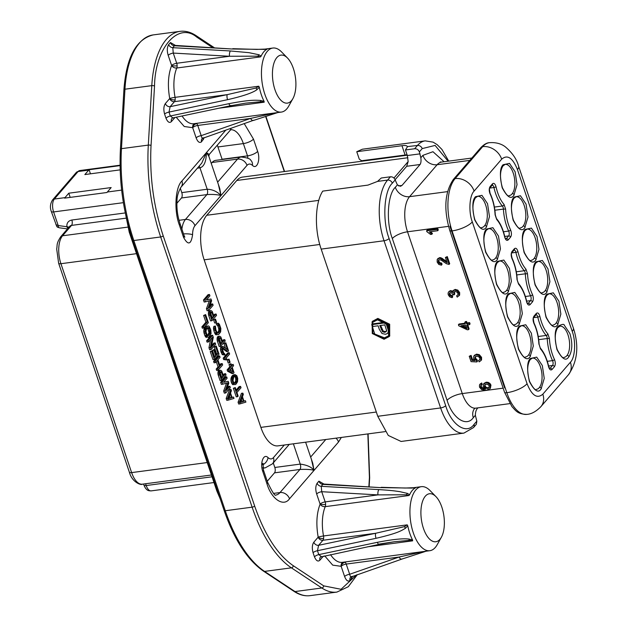 <?xml version="1.0" encoding="UTF-8"?>
<svg xmlns="http://www.w3.org/2000/svg" width="627" height="627" viewBox="0 0 627 627"><rect width="100%" height="100%" fill="white"/><g stroke="black" fill="none" stroke-linecap="round" stroke-linejoin="round"><path stroke-width="0.94" d="M568.658 357.045L568.971 356.645C572.396 350.775 572.702 343.079 569.88 333.572L564.269 325.178C564.104 323.853 562.074 324.167 558.195 326.126L557.873 326.518C554.629 329.63 554.323 337.318 556.972 349.592C561.964 358.95 565.86 361.426 568.658 357.045M557.701 324.684L560.859 314.103L558.923 301.211L553.312 292.825L546.924 294.157C543.672 297.269 543.374 304.965 546.015 317.231C551.015 326.589 554.911 329.073 557.701 324.684M546.752 292.323L549.91 281.742L547.974 268.858L542.363 260.464L535.967 261.804C532.723 264.915 532.417 272.604 535.066 284.877C540.059 294.228 543.954 296.712 546.752 292.323M513.897 195.256L517.048 184.667L515.112 171.782L509.508 163.388L503.113 164.729C499.868 167.84 499.562 175.529 502.203 187.802C507.204 197.16 511.099 199.637 513.897 195.256M524.846 227.609L528.005 217.028L526.069 204.143L520.457 195.749L514.062 197.082C510.817 200.193 510.519 207.89 513.16 220.163C518.153 229.513 522.048 231.998 524.846 227.609M535.803 259.97L538.954 249.381L537.018 236.497L531.414 228.11L525.018 229.443C521.766 232.554 521.468 240.243 524.109 252.516C529.11 261.874 533.005 264.359 535.803 259.97M541.093 388.991L544.244 378.41L542.316 365.517L536.704 357.131L530.309 358.464C527.064 361.575 526.758 369.272 529.407 381.537C534.4 390.895 538.295 393.38 541.093 388.991M530.136 356.63L533.295 346.049L531.359 333.164L525.747 324.77L519.352 326.103C516.107 329.214 515.809 336.911 518.451 349.184C523.451 358.534 527.346 361.019 530.136 356.63M519.187 324.277L522.338 313.688L520.41 300.803L514.798 292.417L508.403 293.75C505.158 296.861 504.853 304.55 507.502 316.823C512.494 326.181 516.389 328.666 519.187 324.277M486.325 227.201L489.483 216.621L487.547 203.728L481.944 195.342L475.548 196.674C472.296 199.786 471.998 207.474 474.639 219.748C479.639 229.106 483.535 231.59 486.325 227.201M497.282 259.562L500.44 248.974L498.504 236.089L492.893 227.695L486.497 229.035C483.252 232.147 482.947 239.835 485.596 252.109C490.588 261.459 494.484 263.943 497.282 259.562M508.231 291.916L511.389 281.335L509.453 268.442L503.842 260.056L497.454 261.388C494.201 264.5 493.904 272.196 496.545 284.47C501.545 293.82 505.44 296.305 508.231 291.916M318.179 537.151A4.036 3.284 -139.2 0 0 322.929 540.278A4.036 1.897 82.4 0 0 323.61 538.491A4.036 1.803 7.8 0 1 318.179 537.151C315.953 524.25 316.596 513.247 320.115 504.147A4.036 2.774 -157.3 0 0 325.241 506.64A32.298 15.189 82.4 0 0 323.524 535.975A4.036 0.408 -10.7 0 0 318.179 537.151L313.837 542.19C312.136 544.691 311.878 548.186 313.053 552.685L314.48 556.886C316.212 560.867 318.022 561.957 319.927 560.162A4.036 3.284 -139.2 0 1 320.397 557.058L378.974 544.408L394.187 541.767L409.157 540.364L412.644 540.835L367.446 546.838M342.851 562.262A4.036 3.543 -111.3 0 0 341.159 566.322A4.036 1.372 161.3 0 1 346.222 564.073A4.036 1.897 82.4 0 0 345.179 562.27A4.036 3.072 -46.3 0 0 341.159 566.322L332.718 565.139L324.668 555.859M194.386 123.629A4.036 3.543 -111.3 0 0 192.693 127.689A4.036 1.372 161.3 0 1 197.756 125.447A4.036 1.897 82.4 0 0 196.713 123.644A4.036 3.072 -46.3 0 0 192.693 127.689L184.244 126.505L176.203 117.233M177.135 65.796A4.036 1.897 82.4 0 0 176.712 63.272A4.036 1.372 -18.7 0 0 171.649 65.521A4.036 2.774 -157.3 0 0 176.775 68.014A4.036 1.897 82.4 0 0 177.135 65.796A4.036 0.878 -0.8 0 1 171.649 65.521L168.193 55.325C166.892 50.952 167.041 47.378 168.655 44.611L170.442 42.534L175.466 45.442M175.137 99.865A4.036 1.897 82.4 0 0 175.058 97.35A4.036 0.408 -10.7 0 0 169.713 98.525A4.036 3.284 -139.2 0 0 174.463 101.652A4.036 1.897 82.4 0 0 175.137 99.865A4.036 1.803 7.8 0 1 169.713 98.525C167.48 85.617 168.13 74.621 171.649 65.521M372.579 321.228L377.846 318.414L389.673 324.214L389.688 336.009M377.235 319.119L388.999 324.833L389.202 336.574L384.053 339.254L372.289 333.54L372.085 321.8L377.235 319.119M383.81 338.533L372.83 333.141L372.697 322.333L377.478 319.841L388.466 325.233L388.591 336.048L383.81 338.533M373.018 321.98L371.795 324.559M371.748 324.723L374.719 334.034L384.422 337.828L388.881 335.68M441.361 537.268L437.199 544.706A32.298 15.189 -97.6 0 1 429.832 550.702A32.298 15.189 -97.6 0 1 413.326 532.887A32.298 15.189 -97.6 0 1 421.32 486.677A32.298 15.189 -97.6 0 1 430.004 490.533L435.961 496.639A24.218 11.396 -97.6 0 1 441.823 507.102A24.218 11.396 -97.6 0 1 441.361 537.268A24.218 11.396 -97.6 0 1 423.452 528.404A24.218 11.396 -97.6 0 1 422.904 500.393A24.218 11.396 -97.6 0 1 435.961 496.639M323.61 538.491A4.036 1.897 82.4 0 0 323.524 535.975L407.236 524.854L407.777 525.857A32.298 15.189 82.4 0 0 409.792 533.358A32.298 15.189 82.4 0 0 412.558 539.988L412.644 540.835M292.887 98.635L288.733 106.081A32.298 15.189 -97.6 0 1 281.358 112.076A32.298 15.189 -97.6 0 1 264.853 94.262A32.298 15.189 -97.6 0 1 272.855 48.044A32.298 15.189 -97.6 0 1 281.539 51.908L287.487 58.005A24.218 11.396 -97.6 0 1 293.358 68.468A24.218 11.396 -97.6 0 1 292.887 98.635A24.218 11.396 -97.6 0 1 274.979 89.771A24.218 11.396 -97.6 0 1 274.438 61.767A24.218 11.396 -97.6 0 1 287.487 58.005M174.745 45.544L174.439 45.168L175.309 45.426L174.447 45.755A50.646 23.826 82.4 0 0 172.786 47.683L173.256 53.083L229.49 56.265L257.901 56.164L260.487 56.885L176.775 68.014A32.298 15.189 82.4 0 0 175.058 97.35L258.771 86.22L259.304 87.224A32.298 15.189 82.4 0 0 261.326 94.732A32.298 15.189 82.4 0 0 264.092 101.362L264.179 102.201L218.972 108.212M393.952 178.044L408.153 161.586L406.696 166.28L395.104 179.722M385.221 431.611L277.988 445.86A33.505 15.761 -97.6 0 1 260.871 427.379L204.159 259.837A33.505 15.761 -97.6 0 1 206.769 215.265L236.787 180.474A33.505 15.761 -97.6 0 1 242.469 177.104L407.213 155.206M67.982 228.33L66.862 226.723L58.209 225.555L55.928 224.693M120.172 169.87L84.857 174.565L89.081 169.729L90.468 173.82M68.774 193.202L64.581 198.132L106.951 192.497L111.151 187.567L68.774 193.202L70.193 197.387M67.191 227.429A4.036 1.967 155.1 0 1 68.649 227.554M89.081 169.729L120.07 165.614M275.182 112.899L250.534 118.432L201.204 135.644C201.659 137.815 202.356 138.536 203.297 137.815M204.3 137.595L201.549 141.796A4.036 3.347 -135.6 0 1 202.192 138.504L202.192 138.504A4.036 3.347 -135.6 0 0 202.192 138.504L253.825 120.196C252.783 120.909 251.686 120.321 250.534 118.432L197.756 125.447L201.204 135.644A4.036 1.372 -18.7 0 0 196.141 137.885L192.693 127.689M168.655 44.611A4.036 3.221 37.5 0 0 172.786 47.683L230.399 50.975A4.036 1.607 -86.8 0 0 229.49 56.265L176.712 63.272L173.256 53.083A4.036 1.372 -18.7 0 0 168.193 55.325M170.442 42.534A4.036 3.347 44.4 0 0 174.447 45.755L232.1 49L263.748 49.384M265.966 49.172L267.149 49.157A32.298 15.189 -97.6 0 0 261.13 56.14L258.998 54.776L248.95 52.66L230.399 50.975M267.149 49.157L263.591 49.455M175.309 45.426L232.1 49M323.218 484.169L322.913 483.793L323.775 484.06L322.913 484.389A50.646 23.826 82.4 0 0 321.251 486.317L378.865 489.601A4.036 1.607 -86.8 0 0 377.956 494.891L406.374 494.789L408.953 495.518L325.241 506.64A4.036 1.897 -97.6 0 0 325.601 504.421A4.036 0.878 -0.8 0 1 320.115 504.147L316.666 493.951C315.357 489.577 315.506 486.011 317.121 483.245L318.916 481.168L323.94 484.068M323.775 484.06L380.573 487.626L322.913 484.389A4.036 3.347 44.4 0 1 318.916 481.168M423.648 551.525L398.999 557.058L349.67 574.269C350.132 576.448 350.83 577.169 351.763 576.44M352.766 576.229L350.015 580.43A4.036 3.347 -135.6 0 1 350.665 577.138L401.86 559.096L426.493 551.086M350.015 580.43C348.024 581.934 346.222 580.626 344.607 576.519A4.036 1.372 -18.7 0 1 349.67 574.269L346.222 564.073L398.999 557.058C400.159 558.955 401.256 559.543 402.299 558.829M317.121 483.245A4.036 3.221 37.5 0 0 321.251 486.317L321.729 491.709A4.036 1.372 -18.7 0 0 316.666 493.951M414.431 487.806L415.615 487.79A32.298 15.189 -97.6 0 0 409.596 494.766L407.464 493.41L399.712 491.631C393.928 490.847 392.212 490.463 378.865 489.601M415.615 487.79L412.221 488.01M380.573 487.626L412.057 488.08M267.243 481.262L274.501 472.844A4.036 1.897 82.4 0 0 274.822 467.476L273.27 462.914M222.17 159.509A2.422 1.136 82.4 0 0 222.091 159.25L217.93 146.961A25.025 11.772 82.4 0 0 217.263 145.135M176.9 203.273L181.469 197.983A4.036 1.897 82.4 0 0 181.783 192.614L180.278 188.163M259.304 87.224L256.952 89.669C252.728 92.827 242.923 96.166 227.546 99.685A4.036 1.254 -101.9 0 1 227.24 94.638L170.121 106.684L169.016 112.084A50.646 23.826 82.4 0 0 170.34 115.979L228.902 103.682C229.67 105.602 230.336 106.182 230.893 105.422M172.88 117.931L171.931 118.425A4.036 3.284 -139.2 0 0 171.453 121.536C169.556 123.331 167.738 122.241 166.014 118.26A4.036 1.513 -20 0 1 170.34 115.979L172.88 117.931L230.509 105.775L245.721 103.134L260.683 101.731L264.179 102.201M258.771 86.22L256.035 88.007L227.24 94.638L174.463 101.652L170.121 106.684A4.036 3.284 40.8 0 1 165.371 103.557L169.713 98.525M227.546 99.685L169.016 112.084A4.036 1.23 -17.4 0 0 164.587 114.051C163.404 109.553 163.671 106.057 165.371 103.557M228.902 103.682C250.228 99.56 255.777 100.155 260.605 100.453L260.683 101.731M407.777 525.857L405.418 528.302C401.382 530.638 398.02 533.216 376.012 538.311A4.036 1.254 -101.9 0 1 375.706 533.263L318.587 545.318L317.481 550.71A50.646 23.826 82.4 0 0 318.806 554.613L377.368 542.316C378.144 544.228 378.802 544.808 379.359 544.056L394.187 541.767M314.48 556.886A4.036 1.513 -20 0 1 318.806 554.613L321.345 556.564M407.236 524.854L404.509 526.633L375.706 533.263L322.929 540.278L318.587 545.318A4.036 3.284 40.8 0 1 313.837 542.19M376.012 538.311L317.481 550.71A4.036 1.23 -17.4 0 0 313.053 552.685M377.368 542.316C392.776 539.345 403.341 538.272 409.07 539.087L409.157 540.364M229.435 395.747L230.172 397.941L228.377 398.498M220.053 372.54L221.566 376.937L221.166 377.407M207.584 327.952L209.034 332.655L207.38 335.508M241.348 399.454L242.093 401.648L240.29 402.213M234.529 376.239L235.486 377.705L235.799 379.844L235.517 381.42L234.232 383.183M230.571 369.209L231.12 370.855M219.191 338.502L220.712 342.898L220.304 343.369M210.515 312.889L212.036 317.278L211.628 317.748M293.381 443.814L300.247 464.098C307.018 464.991 311.611 467.091 314.017 470.399L312.771 463.337M211.268 163.443L212.098 162.487L237.523 159.109A8.073 6.576 40.8 0 1 247.022 165.356C248.645 163.608 250.447 163.608 252.43 165.356A8.073 6.184 -47 0 0 250.871 160.387C250.377 158.764 247.109 157.636 241.082 156.993A20.989 9.875 -97.6 0 0 237.523 159.109L217.608 182.183M241.082 156.993L215.657 160.371A20.989 9.875 82.4 0 0 212.098 162.487M208.854 156.311L206.44 152.573C206.212 161.594 204.057 166.688 199.966 167.84L207.208 189.236C212.647 189.456 217.24 191.556 220.986 195.53L219.74 188.484L208.854 156.311L209.214 154.469L230.705 129.742M264.092 101.362L260.605 100.453M261.13 56.14L260.487 56.885M267.298 49L256.686 49.408L232.782 48.679M415.764 487.626L405.152 488.033L381.247 487.312M409.596 494.766L408.953 495.518M412.558 539.988L409.07 539.087M231.59 397.753L228.267 398.788L230.219 393.709L231.59 397.753L230.172 397.941M221.566 376.937L222.985 376.749L221.519 378.449L219.944 373.394L220.492 371.811L221.213 371.921L220.296 372.046M221.213 371.921L221.535 372.485L220.124 372.673M221.535 372.485L222.985 376.749M208.767 327.521L210.445 332.467L208.517 335.633L207.184 335.304L205.969 331.707L206.393 329.34L207.858 327.639L208.767 327.521L207.858 327.647M209.191 327.968L207.78 328.156M209.598 328.76L208.18 328.948M210.202 330.554L208.791 330.742M210.413 331.565L208.995 331.754M210.445 332.467L209.034 332.655M210.304 333.258L208.893 333.446M209.99 333.932L208.572 334.12M208.517 335.633L207.608 335.751M243.503 401.46L240.18 402.495L242.132 397.416L243.503 401.46L242.093 401.648M235.995 376.059L237.21 379.656L236.418 382.141L235.07 383.387L233.761 382.721L233.001 380.471L233.761 377.093L235.101 375.839L235.995 376.059L234.584 376.247M236.418 376.506L235.007 376.694M236.896 377.517L235.486 377.705M237.178 378.755L235.768 378.943M237.21 379.656L235.799 379.844M236.928 381.232L235.517 381.42M236.418 382.141L235.007 382.329M235.736 382.932L234.326 383.121M229.772 370.134L231.629 367.986L232.923 371.803L229.772 370.134M220.712 342.898L222.123 342.71L220.657 344.411L219.082 339.356L219.63 337.773L220.351 337.882L219.434 338M220.351 337.882L220.673 338.439L219.262 338.627M220.673 338.439L222.123 342.71M212.036 317.278L213.446 317.09L211.981 318.79L210.406 313.735L210.962 312.152L211.675 312.262L210.766 312.387M211.675 312.262L212.004 312.826L210.594 313.014M212.004 312.826L213.446 317.09M311.392 459.246L314.017 470.399C311.47 469.482 306.775 469.176 299.933 469.466L280.018 492.54A25.025 11.772 -97.6 0 1 275.872 495.048M183.515 233.895A8.073 1.826 -0.5 0 1 192.583 234.71C191.086 244.734 188.061 245.596 183.523 237.288L179.361 225.007C173.859 210.797 175.246 187.105 181.94 180.968A8.073 6.576 40.8 0 1 180.991 187.183L201.769 163.098L206.44 152.573L209.214 154.469M218.353 184.385L220.986 195.53C217.067 194.511 212.373 194.205 206.894 194.605L185.451 219.458L179.016 220.312M325.601 504.421A4.036 1.897 -97.6 0 0 325.178 501.906L377.956 494.891L321.729 491.709L325.178 501.906A4.036 1.372 -18.7 0 0 320.115 504.147M227.57 398.341L230.948 389.422L231.402 390.77L230.532 393.027L232.053 397.526L233.534 397.063L233.989 398.411L228.173 400.144L227.57 398.341L226.159 398.529L229.537 389.61L230.948 389.422M223.525 382.376L228.204 381.334L228.816 383.128L226.261 390.464L229.882 386.279L230.336 387.627L225.744 392.949L225.062 390.927L228.024 382.799L222.773 384.186L222.091 382.164L226.684 376.835L227.146 378.191L223.525 382.376M219.748 370.808L220.508 370.236L221.723 371.019L223.573 376.075L225.618 373.692L226.081 375.04L221.48 380.37L219.379 373.739L219.748 370.808L218.329 370.996L220.14 370.353M222.201 363.582L222.656 364.93L218.063 370.251L217.608 368.903L219.466 366.756L217.334 360.462L215.476 362.618L215.022 361.262L219.615 355.94L220.069 357.288L217.922 359.78L220.046 366.074L222.201 363.582L220.79 363.77L219.693 365.032M215.68 346.731L216.268 346.057L219.003 354.145L214.41 359.467L211.675 351.379L212.255 350.697L214.544 357.437L215.813 355.964L213.831 350.125L214.418 349.443L216.401 355.29L217.961 353.471L215.68 346.731L214.269 346.919L216.268 346.057M215.202 342.906L215.657 344.254L211.064 349.584L210.382 347.562L212.388 337.412L208.477 341.942L208.023 340.594L212.616 335.265L213.298 337.287L211.197 347.554L215.202 342.906L213.791 343.094L211.581 345.649M206.197 335.202L205.28 329.684L207.404 326.291L208.509 325.946L209.206 326.393L210.79 329.873L211.095 333.588L208.979 336.981L207.866 337.326L206.197 335.202L204.786 335.39L204.175 333.588L205.585 333.399M203.759 328.007L203.305 326.659L207.31 322.019L205.029 315.271L205.617 314.597L208.36 322.686L203.759 328.007L202.349 328.195L201.894 326.847L203.305 326.659M239.483 402.048L242.861 393.129L243.315 394.477L242.453 396.734L243.974 401.233L245.447 400.771L245.902 402.119L240.094 403.851L239.483 402.048L238.072 402.236L241.45 393.317L242.861 393.129M234.772 388.121L235.258 387.557L236.473 391.146L240.58 386.389L241.034 387.737L236.928 392.494L238.15 396.092L237.657 396.656L234.772 388.121L233.354 388.309L235.258 387.557M236.018 384.171L235.086 384.625L234.02 384.296L232.437 380.816L232.868 376.874L235.094 374.601L236.834 375.714L237.743 378.41L237.531 381.796L236.018 384.171M228.988 371.043L228.534 369.695L231.175 366.638L230.415 364.389L230.995 363.707L231.755 365.956L233.126 364.365L233.581 365.713L232.217 367.304L234.043 372.697L233.456 373.378L228.988 371.043L227.577 371.231L227.123 369.883L228.534 369.695M229.027 359.106L230.093 362.249L229.607 362.814L228.542 359.671L229.027 359.106L227.131 359.859L228.542 359.671M229.168 352.688L229.631 354.036L225.814 358.448L226.958 359.005L226.175 359.914L225.03 359.357L224.576 358.009L229.168 352.688L227.758 352.868L223.165 358.197L224.576 358.009M228.071 351.449L222.961 348.001L222.656 349.913L223.721 353.056L224.591 353.62L224.968 354.741L224.497 354.968L223.306 353.847L222.373 351.488L221.989 347.554L222.969 346.417L227.468 349.654L225.336 343.361L225.822 342.797L228.565 350.885L226.66 351.637L222.687 348.636M218.886 336.762L219.646 336.197L220.861 336.973L222.71 342.028L224.764 339.654L225.218 341.002L220.626 346.323L218.517 339.693L218.886 336.762L217.467 336.95L219.278 336.307M217.655 323.485L218.22 323.14L219.411 324.261L220.861 328.532L220.641 331.91L218.76 334.403L217.655 334.747L216.464 333.627L214.904 328.234L215.406 326.087L215.884 329.912L217.397 333.172L218.306 333.055L219.771 331.354L220.195 328.987L219.309 325.946L217.655 323.485L216.244 323.673L218.22 323.14M215.492 319.104L216.558 322.254L216.072 322.819L215.006 319.676L215.492 319.104L213.588 319.864L215.006 319.676M210.21 311.149L210.97 310.577L212.192 311.36L214.034 316.416L216.088 314.033L216.542 315.381L211.95 320.71L209.841 314.08L210.21 311.149L208.799 311.337L210.601 310.694M206.314 300.027L210.993 298.977L211.605 300.78L209.05 308.116L212.671 303.923L213.125 305.271L208.532 310.592L207.843 308.57L210.805 300.443L205.562 301.83L204.88 299.808L209.473 294.486L209.927 295.834L206.314 300.027M212.506 47.534L196.76 37.103C178.115 21.443 155.049 48.169 154.524 86.048L151.044 145.503C149.492 176.399 153.544 206.51 163.2 235.838L254.656 506.044C264.704 534.917 277.573 554.809 293.279 565.711L323.704 585.861L341.049 589.286L356.567 574.904M368.88 486.615L369.421 477.461L367.853 433.923M284.297 171.547L265.605 116.332M201.549 141.796C199.558 143.301 197.756 142 196.141 137.885M231.974 397.291L233.534 397.063M226.159 398.529L226.762 400.324L228.173 400.144M223.667 382.219L228.204 381.334M227.107 388.042L228.471 386.467L229.882 386.279M225.062 390.927L223.643 391.115L224.333 393.137L225.744 392.949M223.643 391.115L226.535 383.191M222.091 382.164L220.68 382.352L221.362 384.375L222.773 384.186M220.68 382.352L225.273 377.023L226.684 376.835M218.721 370.541L220.508 370.236M223.22 375.032L224.207 373.88L225.618 373.692M219.662 374.97L218.243 375.158L220.069 380.55L221.48 380.37M218.243 375.158L217.961 373.927L219.379 373.739M217.961 373.927L217.953 372.681L219.364 372.501M217.953 372.681L218.118 371.56L219.528 371.372M218.118 371.56L218.329 370.996M217.608 368.903L216.19 369.091L216.652 370.439L218.063 370.251M216.19 369.091L218.047 366.944L219.466 366.756M218.047 366.944L216.276 361.693M215.022 361.262L213.603 361.45L214.066 362.798L215.476 362.618M213.603 361.45L218.204 356.128L219.615 355.94M211.675 351.379L210.257 351.567L213 359.655L214.41 359.467M210.257 351.567L212.255 350.697M214.191 356.402L215.813 355.964M214.395 356.152L212.42 350.313L213.831 350.125M212.42 350.313L214.418 349.443M216.049 354.247L217.961 353.471M216.55 353.659L214.269 346.919M210.382 347.562L208.963 347.75L209.653 349.772L211.064 349.584M208.963 347.75L210.601 339.481M208.023 340.594L206.612 340.782L207.067 342.13L208.477 341.942M206.612 340.782L211.205 335.453L212.616 335.265M204.175 333.588L203.893 332.349L205.303 332.161M203.893 332.349L203.783 331.228L205.194 331.04M203.783 331.228L203.869 329.873L205.28 329.684M203.869 329.873L204.112 328.971L205.523 328.783M204.112 328.971L204.52 328.18L205.938 327.992M204.52 328.18L205.985 326.479L207.404 326.291M205.985 326.479L207.968 325.954M207.866 337.326L208.415 337.326M206.455 337.514L205.758 337.067L207.176 336.879M205.758 337.067L205.264 336.401L206.675 336.213M205.264 336.401L204.786 335.39M201.894 326.847L205.899 322.2L207.31 322.019M205.899 322.2L203.618 315.459L205.029 315.271M203.618 315.459L205.617 314.597M243.895 401.006L245.447 400.771M238.072 402.236L238.683 404.039L240.094 403.851M236.12 390.104L239.169 386.577L240.58 386.389M233.354 388.309L236.246 396.844L237.657 396.656M234.537 384.633L235.086 384.625M233.126 384.821L232.609 384.484L234.02 384.296M232.609 384.484L231.935 383.7L233.346 383.512M231.935 383.7L231.379 382.462L232.789 382.274M231.379 382.462L231.018 381.004L232.437 380.816M231.018 381.004L230.932 379.539L232.343 379.351M230.932 379.539L231.002 378.528L232.413 378.34M231.002 378.528L231.238 377.626L232.648 377.438M231.238 377.626L231.457 377.062L232.868 376.874M231.457 377.062L231.865 376.271L233.283 376.082M231.865 376.271L232.75 375.252L234.161 375.064M232.75 375.252L234.725 374.719M233.315 374.907L235.094 374.601M227.123 369.883L229.756 366.819L231.175 366.638M229.756 366.819L228.996 364.577L230.415 364.389M228.996 364.577L230.995 363.707M231.402 364.914L233.126 364.365M227.577 371.231L232.037 373.567L233.456 373.378M227.131 359.859L228.197 363.002L229.607 362.814M225.03 359.357L223.62 359.545L226.175 359.914M223.62 359.545L223.165 358.197M222.891 348.071L223.502 347.993M223.808 354.521L222.397 354.71L224.497 354.968M222.397 354.71L221.895 354.036L223.306 353.847M221.895 354.036L221.26 352.578L222.679 352.39M221.26 352.578L220.963 351.676L222.373 351.488M220.963 351.676L220.602 350.219L222.013 350.031M220.602 350.219L220.492 349.09L221.903 348.902M220.492 349.09L220.579 347.742L221.989 347.554M220.579 347.742L220.892 347.06L222.303 346.872M220.892 347.06L222.499 346.653M221.088 346.833L222.969 346.417M225.469 348.118L223.925 343.549L225.336 343.361M223.925 343.549L225.822 342.797M217.859 336.495L219.646 336.197M222.358 340.986L223.345 339.842L224.764 339.654M218.799 340.931L217.381 341.119L219.207 346.512L220.626 346.323M217.381 341.119L217.099 339.881L218.517 339.693M217.099 339.881L217.091 338.643L218.502 338.455M217.091 338.643L217.255 337.514L218.666 337.326M217.255 337.514L217.467 336.95M217.655 334.747L218.196 334.74M216.244 334.936L215.547 334.489L216.958 334.301M215.547 334.489L215.045 333.815L216.464 333.627M215.045 333.815L214.567 332.804L215.986 332.616M214.567 332.804L213.885 330.782L215.296 330.594M213.885 330.782L213.603 329.543L215.014 329.355M213.603 329.543L213.493 328.423L214.904 328.234M213.493 328.423L213.58 327.067L214.99 326.879M213.58 327.067L213.995 326.275L215.406 326.087M217.404 333.172L218.306 333.055M217.161 332.929L218.361 331.542L219.771 331.354M218.361 331.542L218.674 330.86L220.085 330.672M218.674 330.86L218.815 330.068L220.226 329.888M218.815 330.068L218.784 329.175L220.195 328.987M218.784 329.175L218.58 328.156L219.991 327.968M218.58 328.156L217.89 326.134L219.309 325.946M217.89 326.134L217.491 325.35L218.901 325.162M216.244 323.673L216.699 325.021L218.11 324.833M213.588 319.864L214.653 323.007L216.072 322.819M209.191 310.882L210.97 310.577M213.682 315.373L214.677 314.221L216.088 314.033M210.123 315.31L208.713 315.499L210.539 320.899L211.95 320.71M208.713 315.499L208.43 314.268L209.841 314.08M208.43 314.268L208.423 313.03L209.833 312.842M208.423 313.03L208.579 311.901L209.998 311.713M208.579 311.901L208.799 311.337M206.448 299.863L210.993 298.977M209.896 305.686L211.252 304.111L212.671 303.923M207.843 308.57L206.432 308.758L207.114 310.78L208.532 310.592M206.432 308.758L209.324 300.835M204.88 299.808L203.462 299.996L204.151 302.018L205.562 301.83M203.462 299.996L208.062 294.674L209.473 294.486M406.696 166.28L420.066 164.501L401.993 185.443L400.441 186.29L397.385 184.91L395.175 179.918C394.226 177.762 392.643 176.72 390.425 176.79L381.247 178.013L377.556 181.407L367.963 185.106L322.764 191.11C314.973 202.882 314.245 229.372 321.181 249.107L377.767 416.289L388.285 435.444L401.084 441.455L463.941 433.1A45.614 21.459 82.4 0 1 440.624 407.942L377.767 416.289M408.153 161.586L407.331 155.535L405.442 149.963L414.619 148.748C416.837 148.677 418.421 149.72 419.369 151.875L420.835 157.738L422.896 155.347L432.959 151.718L444.096 161.742M448.109 161.21L435.114 145.425L422.206 148.591A4.036 3.284 -139.2 0 0 417.457 145.464A45.614 21.459 -97.6 0 1 425.2 140.871L362.335 149.226L356.763 151.71L401.962 145.707C405.34 145.229 407.158 145.597 407.417 146.796L405.442 149.963M386.726 330.954L385.37 331.612L383.207 331.095L380.597 325.444M384.829 324.888L386.538 330.358L386.114 331.667L384.759 332.326L382.595 331.801L379.774 325.554L384.829 324.888M387.259 333.58L385.48 334.277L382.031 333.517L379.359 329.465L378.112 325.774L372.367 326.542L371.725 324.637L385.848 322.764L388.293 330.39L388.223 332.255L387.259 333.58L388.332 332.435M371.725 324.637L372.336 323.924L385.55 322.168M386.898 323.336L388.905 329.684L388.834 331.542L387.87 332.874M466.472 327.333L462.616 325.554M489.279 387.321L488.088 387.776L486.223 387.376L485.071 385.934L485.204 384.351M466.872 328.517L460.947 325.774L465.728 325.139L466.872 328.517M484.883 384.719L486.113 384.233L488.127 384.594L489.279 385.95L488.668 388.027L487.477 388.489L485.611 388.082L484.459 386.64L484.718 384.876M437.223 229.404L437.67 230.728L429.377 231.833L431.846 234.271L430.584 234.443L426.869 231.677L426.579 230.822L437.223 229.404L437.834 228.698L438.281 230.023L437.67 230.728M437.184 259.523L438.971 258.34L440.311 258.442L447.2 262.76L445.413 257.47L446.659 257.305L449.073 264.429L446.416 263.716L441.181 260.119L439.402 259.703L438.297 260.448L438.257 261.976L439.339 263.434L441.094 263.81L441.416 265.19L438.782 264.437L437.168 262.094L437.184 259.523L438.085 258.387M457.224 297.135L456.605 295.834L457.937 294.847L457.969 293.444L456.801 291.955L455.006 291.516L453.729 292.307L454.12 294.815L452.929 294.823L451.918 293.146L450.358 292.644L449.34 293.295L449.3 294.627L450.21 295.858L451.863 296.328L452.083 297.684L449.684 296.845L448.242 294.8L448.07 293.123L448.697 291.861L449.927 291.281L451.299 291.484L452.576 292.48L453.007 290.834L455.116 289.408L457.82 290.129L459.662 292.597L459.63 295.074L457.224 297.135M452.976 290.873L454.497 290.121L457.201 290.834L459.05 293.311L459.019 295.787L459.63 295.074M449.042 291.453L450.539 290.567L453.188 291.767M469.458 324.645L466.919 324.982L468.502 329.661L467.311 329.818L458.776 325.805L458.415 324.723L465.281 323.814L464.787 322.356L465.979 322.2L466.472 323.657L469.004 323.32L469.458 324.645L470.07 323.932L469.623 322.607L469.004 323.32M473.785 356.152L475.924 354.851L478.707 355.368L480.948 358.033L480.956 360.549L479.161 361.897L478.581 360.517L479.843 359.608L479.874 358.174L478.62 356.653L476.52 356.238L474.984 357.116L474.898 358.863L476.591 360.69L476.849 361.951L471.057 361.63L469.239 356.269L470.485 356.105L471.943 360.407L474.984 360.611L473.628 358.66L473.785 356.152L474.678 355.054M480.956 360.549L481.567 359.843L480.956 360.549M483.425 384.155L485.58 382.885L487.587 383.081L489.295 384.108L490.338 385.785L490.063 388.646L486.474 390.213L481.614 389.649L479.483 387.094L479.483 384.923L481.081 383.685L481.63 384.986L480.69 385.644L480.58 387.039L481.301 388.105L482.939 388.912L485.517 388.959L483.221 386.53L483.425 384.155L484.279 383.105M479.483 384.923L480.4 383.74M484.036 383.442L486.191 382.18L488.198 382.376L489.906 383.403L490.957 385.072L490.385 388.278M431.846 234.271L432.458 233.565L431.313 232.256L430.702 232.97M437.834 228.698L427.199 230.109L426.579 230.822M430.678 231.661L431.313 232.256M446.659 257.305L447.278 256.592L449.692 263.724L449.073 264.429M438.908 259.735L438.869 261.271L439.95 262.729L441.706 263.097L441.094 263.81M441.706 263.097L442.027 264.476L441.416 265.19M437.795 258.818L439.582 257.634L440.922 257.728L446.926 261.584M447.278 256.592L445.413 257.47M456.605 295.834L457.976 294.753M454.348 291.602L454.732 294.11L454.12 294.815M449.959 292.59L449.912 293.922L450.821 295.145L452.482 295.615L451.863 296.328M452.482 295.615L452.694 296.971L452.083 297.684M467.53 324.269L469.114 328.948L468.502 329.661M465.077 323.211L459.027 324.018L458.415 324.723M465.979 322.2L466.59 321.486L465.399 321.643L464.787 322.356M466.59 321.486L467.084 322.944L466.472 323.657M467.084 322.944L469.623 322.607M479.89 359.498L478.581 360.517M475.595 356.402L475.509 358.15L477.202 359.976L476.591 360.69M477.202 359.976L477.468 361.246L476.849 361.951M470.485 356.105L471.096 355.391L469.239 356.269M471.096 355.391L472.554 359.702L471.943 360.407M472.554 359.702L474.247 359.812M474.404 355.438L476.544 354.137L479.318 354.663L481.56 357.327L481.567 359.843M481.081 383.685L481.693 382.979L482.241 384.28L481.63 384.986M481.301 384.931L481.191 386.326L481.912 387.392L484.475 388.332M480.094 384.21L481.693 382.979M321.181 249.107L384.037 240.76A45.614 21.459 82.4 0 1 387.596 180.074A4.036 3.284 -139.2 0 1 392.337 183.202C383.904 190.788 382.235 220.829 389.101 238.511A4.036 1.372 161.3 0 1 384.037 240.76L440.624 407.942A4.036 1.372 161.3 0 0 445.687 405.693C451.299 425.02 466.653 435.028 473.996 424.448A4.036 3.284 40.8 0 1 473.526 427.551L463.941 433.1M473.526 427.551L476.355 424.267L476.833 421.164L475.368 415.293L473.307 417.684C466.441 427.536 452.333 418.193 447.09 400.316L392.33 238.526C385.926 221.997 387.541 194.433 395.323 187.293L397.385 184.91M356.763 151.71L359.279 159.156L361.661 160.731L407.072 154.775M407.385 146.608L417.457 145.464L414.619 148.748M496.662 219.442L495.103 214.818C494.648 207.051 492.971 200.068 490.071 193.876C488.935 190.929 488.942 188.5 490.102 186.587A1.615 1.317 40.8 0 1 489.914 187.826C489.225 187.442 489.295 189.291 490.11 193.367C493.104 199.77 494.836 206.957 495.299 214.92L496.459 218.557A1.615 1.168 138.4 0 1 496.662 219.442C500.221 223.557 502.87 229.349 504.617 236.826L505.73 238.997M490.102 186.587L492.501 183.805C493.935 182.708 495.118 183.75 496.059 186.932C497.807 194.464 500.464 200.303 504.045 204.449L505.613 209.073C506.06 216.785 507.721 223.729 510.59 229.905C511.718 232.852 511.703 235.274 510.543 237.178A1.615 1.317 -139.2 0 0 508.646 235.924L506.279 238.675A3.229 1.52 -97.6 0 1 505.871 238.965M510.543 237.178L508.176 239.922C506.749 241.019 505.558 239.984 504.617 236.826M532.448 301.893L530.081 304.644C528.647 305.741 527.464 304.706 526.523 301.54C524.775 294.071 522.126 288.271 518.568 284.156L517.009 279.532C516.554 271.82 514.892 264.876 512.024 258.7C510.895 255.753 510.911 253.332 512.071 251.427L514.438 248.684C515.872 247.587 517.056 248.621 517.996 251.788C519.744 259.257 522.393 265.049 525.951 269.171L527.511 273.787C527.965 281.507 529.627 288.451 532.495 294.619C533.624 297.566 533.608 299.988 532.448 301.893A1.615 1.317 -139.2 0 0 530.552 300.647L528.185 303.39A3.229 1.52 -97.6 0 1 527.777 303.68M538.906 344.247C538.46 336.534 536.798 329.59 533.93 323.422C532.801 320.475 532.817 318.046 533.977 316.149A1.615 1.317 40.8 0 1 533.781 317.387C533.099 317.027 533.169 318.869 533.977 322.913C536.939 329.293 538.648 336.44 539.11 344.356L540.474 348.871A1.615 1.168 -41.6 0 0 540.27 347.993C544.056 352.39 546.838 358.472 548.625 366.223L549.573 368.59M533.977 316.149L536.344 313.398C537.778 312.301 538.961 313.335 539.902 316.502C541.65 323.971 544.299 329.763 547.857 333.885L549.417 338.509C549.871 346.276 551.548 353.252 554.448 359.443C555.593 362.398 555.577 364.828 554.417 366.74A1.615 1.317 -139.2 0 0 552.52 365.486L550.122 368.268A3.229 1.52 -97.6 0 1 549.714 368.558M554.417 366.74L552.019 369.515C550.584 370.612 549.401 369.569 548.46 366.387C546.713 358.856 544.056 353.017 540.474 348.871M371.184 159.995A33.505 15.761 82.4 0 0 370.338 159.571M477.868 407.871L477.445 408.357C476.105 409.893 475.415 412.205 475.368 415.293M420.066 164.501C421.007 163.02 421.258 160.763 420.835 157.738M567.043 355.438A15.746 7.406 -97.6 0 1 564.088 357.374C562.952 358.738 560.656 356.136 557.191 349.56C554.448 340.061 554.636 332.765 557.748 327.678L559.935 326.165A15.746 7.406 -97.6 0 1 567.984 334.849A15.746 7.406 -97.6 0 1 567.043 355.438A1.615 1.285 37 0 1 568.971 356.645M556.094 323.077A15.746 7.406 -97.6 0 1 553.132 325.021C552.003 326.377 549.707 323.775 546.242 317.199C543.499 307.7 543.687 300.404 546.799 295.317L548.986 293.804A15.746 7.406 -97.6 0 1 557.035 302.488A15.746 7.406 -97.6 0 1 556.094 323.077A1.615 1.285 37 0 1 558.022 324.292M545.137 290.716A15.746 7.406 -97.6 0 1 542.183 292.66C541.046 294.024 538.75 291.414 535.286 284.846C532.542 275.339 532.731 268.05 535.842 262.964L538.029 261.451A15.746 7.406 -97.6 0 1 546.078 270.135A15.746 7.406 -97.6 0 1 545.137 290.716A1.615 1.285 37 0 1 547.073 291.931M512.283 193.649A15.746 7.406 -97.6 0 1 509.32 195.585C508.191 196.949 505.895 194.339 502.431 187.771C499.688 178.272 499.876 170.975 502.987 165.889L505.174 164.376A15.746 7.406 -97.6 0 1 513.223 173.06A15.746 7.406 -97.6 0 1 512.283 193.649A1.615 1.285 37 0 1 514.211 194.856M523.231 226.002A15.746 7.406 -97.6 0 1 520.277 227.946C519.148 229.31 516.844 226.7 513.38 220.124C510.637 210.625 510.825 203.336 513.944 198.242L516.131 196.729A15.746 7.406 -97.6 0 1 524.172 205.413A15.746 7.406 -97.6 0 1 523.231 226.002A1.615 1.285 37 0 1 525.167 227.217M534.188 258.363A15.746 7.406 -97.6 0 1 531.226 260.307C530.097 261.663 527.801 259.061 524.337 252.485C521.593 242.986 521.782 235.689 524.893 230.603L527.08 229.09A15.746 7.406 -97.6 0 1 535.129 237.774A15.746 7.406 -97.6 0 1 534.188 258.363A1.615 1.285 37 0 1 536.116 259.578M539.479 387.384A15.746 7.406 -97.6 0 1 536.516 389.328C535.387 390.684 533.091 388.082 529.627 381.506C526.884 372.007 527.072 364.71 530.183 359.624L532.37 358.111A15.746 7.406 -97.6 0 1 540.419 366.795A15.746 7.406 -97.6 0 1 539.479 387.384A1.615 1.285 37 0 1 541.407 388.599M528.53 355.023A15.746 7.406 -97.6 0 1 525.567 356.967C524.438 358.33 522.142 355.721 518.678 349.153C515.935 339.646 516.115 332.357 519.234 327.27L521.421 325.75A15.746 7.406 -97.6 0 1 529.462 334.442A15.746 7.406 -97.6 0 1 528.53 355.023A1.615 1.285 37 0 1 530.458 356.238M517.573 322.67A15.746 7.406 -97.6 0 1 514.618 324.606C513.482 325.969 511.185 323.367 507.721 316.792C504.978 307.293 505.166 299.996 508.278 294.909L510.464 293.397A15.746 7.406 -97.6 0 1 518.513 302.081A15.746 7.406 -97.6 0 1 517.573 322.67A1.615 1.285 37 0 1 519.501 323.885M484.718 225.595A15.746 7.406 -97.6 0 1 481.755 227.538C480.627 228.894 478.33 226.292 474.866 219.716C472.123 210.217 472.311 202.921 475.423 197.834L477.609 196.322A15.746 7.406 -97.6 0 1 485.659 205.005A15.746 7.406 -97.6 0 1 484.718 225.595A1.615 1.285 37 0 1 486.646 226.809M495.667 257.948A15.746 7.406 -97.6 0 1 492.712 259.892C491.576 261.255 489.279 258.645 485.815 252.078C483.072 242.578 483.26 235.282 486.372 230.195L488.558 228.683A15.746 7.406 -97.6 0 1 496.608 237.367A15.746 7.406 -97.6 0 1 495.667 257.948A1.615 1.285 37 0 1 497.595 259.163M506.624 290.309A15.746 7.406 -97.6 0 1 503.661 292.253C502.533 293.616 500.236 291.006 496.772 284.431C494.029 274.932 494.209 267.635 497.329 262.548L499.515 261.036A15.746 7.406 -97.6 0 1 507.564 269.72A15.746 7.406 -97.6 0 1 506.624 290.309A1.615 1.285 37 0 1 508.552 291.524M56.845 226.598L58.82 227.577A4.036 3.621 135.8 0 1 56.845 226.598L51.304 211.456A4.036 1.372 -18.7 0 0 53.593 211.934L58.209 225.555A4.036 1.466 -82.3 0 0 58.82 227.577M330.515 554.629A32.298 15.189 82.4 0 0 342.248 562.341L429.832 550.702M182.049 115.995A32.298 15.189 82.4 0 0 193.782 123.715L281.358 112.076M260.871 427.379L376.325 412.033M204.159 259.837L319.762 244.475M206.769 215.265L318.806 200.374M236.787 180.474L407.895 157.738M68.876 227.295A4.036 1.724 -7.8 0 0 66.862 226.723C66.627 223.016 68.288 220.782 71.839 220.03L125.29 212.929M126.113 218.149L71.517 225.399A4.036 1.897 82.4 0 0 71.839 220.03M127.759 227.123L62.559 235.783L71.517 225.399A4.036 3.284 -139.2 0 0 69.683 226.363L60.725 236.74A4.036 3.284 -139.2 0 1 62.559 235.783A20.989 9.875 82.4 0 0 60.929 263.708A4.036 1.372 161.3 0 1 58.632 263.23L56.689 248.982C57.543 244.585 56.054 244.075 60.725 236.74M143.912 485.063A4.036 1.372 -18.7 0 0 146.209 485.541A9.687 4.554 82.4 0 0 151.154 490.886C149.532 490.588 146.694 491.834 143.912 485.063L143.559 484.02M145.597 483.746L146.209 485.541L212.044 476.794M88.681 170.129L78.085 171.539A4.036 3.284 -139.2 0 0 76.251 172.496L79.731 170.56A9.687 4.554 82.4 0 0 78.085 171.539L54.353 199.049A4.036 3.284 -139.2 0 0 52.511 200.005L76.251 172.496M64.942 197.638L54.353 199.049A9.687 4.554 82.4 0 0 53.593 211.934L123.386 202.662M136.514 253.669L60.929 263.708L131.631 472.601A4.036 1.372 161.3 0 1 129.342 472.115L58.632 263.23M207.223 462.554L131.631 472.601A20.989 9.875 82.4 0 0 142.36 484.177C141.318 485.502 131.983 482.382 129.342 472.115M121.646 190.106L107.319 192.011M217.718 491.505A4.036 1.372 161.3 0 1 216.848 491.004L129.233 232.139A4.036 1.372 -18.7 0 0 130.259 232.656M262.956 468.15L265.252 467.844L272.494 463.815A8.073 6.576 -139.2 0 0 273.443 457.608C271.82 459.356 270.018 459.356 268.035 457.608A8.073 6.184 133 0 1 262.76 464.858M265.252 467.844A20.989 9.875 -97.6 0 1 262.862 467.562M274.822 467.476L300.247 464.098A4.036 1.897 -97.6 0 1 299.933 469.466L274.501 472.844M230.665 129.765A25.025 11.772 -97.6 0 1 243.354 143.583L247.516 155.872L222.091 159.25M244.256 123.66L253.48 139.1L257.642 151.381A8.073 2.751 161.3 0 1 247.516 155.872A2.422 1.136 -97.6 0 1 247.712 158.161M192.583 234.71C192.607 230.642 193.39 227.64 194.95 225.704A8.073 6.576 -139.2 0 0 185.451 219.458A20.989 9.875 -97.6 0 0 181.893 229.106M199.088 166.202A4.036 1.897 -97.6 0 1 199.966 167.84L197.38 168.185M181.783 192.614L207.208 189.236A4.036 1.897 -97.6 0 1 206.894 194.605L181.469 197.983M256.035 88.007L256.952 89.669M258.998 54.776L257.901 56.164M407.464 493.41L406.374 494.789M404.509 526.633L405.418 528.302M263.559 571.189A2.022 1.646 -56.5 0 0 264.563 571.409L294.988 591.559A2.022 1.646 123.5 0 1 293.985 591.347L263.559 571.189C247.383 559.942 234.239 539.714 224.145 510.496L132.681 240.282A2.022 0.69 161.3 0 0 133.825 240.525L225.289 510.739A2.022 0.69 161.3 0 1 224.145 510.496M196.76 37.103A2.022 1.646 -56.5 0 0 196.11 35.653C190.773 32.118 185.412 30.684 180.02 31.35A80.742 37.981 82.4 0 0 151.789 85.64L148.309 145.096A121.105 56.971 82.4 0 0 160.669 236.959L252.125 507.165L225.289 510.739A121.105 56.971 82.4 0 0 264.563 571.409L291.398 567.843L321.823 587.993L294.988 591.559A80.742 37.981 82.4 0 0 310.075 595.65C304.683 596.316 299.322 594.882 293.985 591.347M154.524 86.048A2.022 0.674 -176.6 0 0 151.789 85.64L124.953 89.206A2.022 0.674 -176.6 0 0 123.911 89.732C126.372 57.41 136.13 39.14 153.184 34.916A80.742 37.981 82.4 0 0 124.953 89.206L121.466 148.662A2.022 0.674 -176.6 0 0 120.423 149.187L123.911 89.732M151.044 145.503A2.022 0.674 -176.6 0 0 148.309 145.096L121.466 148.662A121.105 56.971 82.4 0 0 133.825 240.525L160.669 236.959A2.022 0.69 161.3 0 0 163.2 235.838M253.48 139.1A8.073 2.751 161.3 0 1 243.354 143.583L217.93 146.961M323.704 585.861A2.022 1.646 123.5 0 1 321.823 587.993A80.742 37.981 82.4 0 0 336.911 592.084L310.075 595.65M254.656 506.044A2.022 0.69 161.3 0 1 252.125 507.165A121.105 56.971 82.4 0 0 291.398 567.843A2.022 1.646 -56.5 0 0 293.279 565.711M325.774 439.511L310.647 457.052M273.638 493.386L280.018 492.54A8.073 6.576 -139.2 0 1 289.517 498.794C283.616 507.259 271.491 499.233 266.984 483.864A8.073 2.751 -18.7 0 0 267.564 482.218C272.251 492.101 275.034 496.38 275.919 495.056M369.421 477.461A2.022 0.674 3.4 0 1 369.664 477.813L369.154 486.623M265.801 116.92A2.022 0.69 -18.7 0 0 265.95 116.504L284.564 171.508M341.339 437.442L338.525 441.996A8.073 6.576 -139.2 0 0 335.978 438.155M338.525 441.996L289.517 498.794M266.984 483.864L262.823 471.582A8.073 2.751 -18.7 0 0 263.411 469.929L263.042 463.322L261.718 464.662M262.823 471.582C259.711 463.228 263.559 452.906 268.035 457.608M273.443 457.608L284.297 445.021M181.94 180.968L225.845 130.079M231.128 128.237A8.073 6.576 40.8 0 1 229.991 130.385M257.642 151.381C260.754 159.736 256.898 170.058 252.43 165.356M247.022 165.356L194.95 225.704M183.523 237.288A8.073 2.751 -18.7 0 0 184.103 235.642L184.824 237.171L184.001 236.567M179.361 225.007A8.073 2.751 -18.7 0 0 179.949 223.353L184.103 235.642M174.941 117.5L171.453 121.536M166.014 118.26L164.587 114.051M203.156 137.995A4.036 3.221 -142.5 0 0 203.344 139.719M351.622 576.628A4.036 3.221 -142.5 0 0 351.81 578.353M344.607 576.519L341.159 566.322M323.407 556.125L319.927 560.162M384.759 332.326L385.37 331.612M382.595 331.801L383.207 331.095M381.036 329.277L381.647 328.564M388.301 327.474L387.682 328.187M388.905 329.684L388.293 330.39M388.834 331.542L388.223 332.255M486.223 387.376L485.611 388.082M487.477 388.489L488.088 387.776M505.675 238.754L506.279 238.675A1.615 1.317 -139.2 0 1 508.176 239.922M503.45 231.771L508.677 231.081A3.229 1.52 -97.6 0 1 508.646 235.924L504.735 236.45M527.581 303.468L528.185 303.39A1.615 1.317 -139.2 0 1 530.081 304.644M525.355 296.493L530.583 295.795A3.229 1.52 -97.6 0 1 530.552 300.647L526.641 301.164M549.518 368.347L550.122 368.268A1.615 1.317 -139.2 0 1 552.019 369.515M547.3 361.324L552.544 360.627A3.229 1.52 -97.6 0 1 552.52 365.486L548.578 366.011M504.657 387.956L449.888 226.167M438.869 261.271L438.257 261.976M439.95 262.729L439.339 263.434M439.582 257.634L438.971 258.34M440.922 257.728L440.311 258.442M442.521 258.442L441.902 259.147M445.068 260.229L444.457 260.942M446.839 261.686L446.314 262.298M454.269 293.193L453.658 293.906M449.912 293.922L449.3 294.627M450.821 295.145L450.21 295.858M450.539 290.567L449.927 291.281M451.91 290.779L451.299 291.484M453.587 290.16L453.047 290.795M455.116 289.408L454.497 290.121M457.82 290.129L457.201 290.834M459.662 292.597L459.05 293.311M475.509 358.15L474.898 358.863M476.191 359.271L475.579 359.976M476.544 354.137L475.924 354.851M479.318 354.663L478.707 355.368M481.56 357.327L480.948 358.033M481.191 386.326L480.58 387.039M481.912 387.392L481.301 388.105M483.55 388.207L482.939 388.912M486.191 382.18L485.58 382.885M488.198 382.376L487.587 383.081M489.906 383.403L489.295 384.108M490.957 385.072L490.338 385.785M492.266 185.106A3.229 1.52 -97.6 0 1 493.943 187.52L489.765 188.076M494.389 207.067L502.376 206.009A3.229 1.52 -97.6 0 1 503.418 209.089L494.875 210.225M514.203 249.977A3.229 1.52 -97.6 0 1 515.888 252.375L511.726 252.932M516.295 271.789L524.282 270.723A3.229 1.52 -97.6 0 1 525.324 273.803L516.781 274.94M536.109 314.691A3.229 1.52 -97.6 0 1 537.786 317.09L533.632 317.646M538.201 336.503L546.188 335.437A3.229 1.52 -97.6 0 1 547.23 338.525L538.687 339.654M390.425 176.79L387.596 180.074L377.556 181.407M389.101 238.511L445.687 405.693M440.279 161.962L441.62 162.072A26.405 12.422 82.4 0 0 437.137 164.729L409.572 196.674A26.405 12.422 82.4 0 0 407.519 231.794L448.524 226.347M392.33 238.526A12.109 4.123 -18.7 0 1 407.519 231.794L462.279 393.584A26.405 12.422 82.4 0 0 475.768 408.146L509.837 403.623M503.152 388.152L462.279 393.584A12.109 4.123 161.3 0 0 447.09 400.316M542.841 394.171L570.413 362.218C575.1 357.876 576.072 341.401 572.216 331.393L517.455 169.603C512.682 157.777 507.423 154.289 501.678 159.156A16.145 13.143 -139.2 0 0 482.68 146.655L455.116 178.601A39.321 18.497 82.4 0 0 452.051 230.908L506.82 392.698A39.321 18.497 82.4 0 0 526.915 414.384C517.377 414.235 515.707 410.473 511.93 406.609L504.523 392.212A4.036 1.372 -18.7 0 0 506.82 392.698A16.145 5.502 -18.7 0 0 527.072 383.716C531.837 395.551 537.096 399.031 542.841 394.171A16.145 13.143 40.8 0 1 540.944 406.594L568.509 374.648C577.545 361.426 579.168 345.908 573.384 328.093L518.623 166.304C516.813 159.266 512.314 152.722 505.111 146.671C503.881 145.809 498.88 141.968 489.358 142.69A39.321 18.497 82.4 0 0 482.68 146.655A4.036 3.284 -139.2 0 0 480.846 147.611L453.274 179.557C444.731 192.395 443.563 209.347 449.763 230.422L504.523 392.212M501.678 159.156L474.114 191.102A16.145 13.143 -139.2 0 0 455.116 178.601A4.036 3.284 -139.2 0 0 453.274 179.557M474.114 191.102C469.419 195.444 468.455 211.926 472.303 221.927A16.145 5.502 161.3 0 1 452.051 230.908A4.036 1.372 161.3 0 1 449.763 230.422M496.059 186.932L493.943 187.52A30.684 14.429 82.4 0 0 502.376 206.009A1.615 1.168 138.4 0 0 504.045 204.449M505.613 209.073L503.418 209.089A30.684 14.429 82.4 0 0 508.677 231.081A1.615 0.807 154.6 0 0 510.59 229.905M527.511 273.787L525.324 273.803A30.684 14.429 82.4 0 0 530.583 295.795A1.615 0.807 154.6 0 0 532.495 294.619M517.996 251.788L515.888 252.375A30.684 14.429 82.4 0 0 524.282 270.723A1.615 1.168 -41.6 0 0 525.951 269.171M539.902 316.502L537.786 317.09A30.684 14.429 82.4 0 0 546.188 335.437A1.615 1.168 138.4 0 0 547.857 333.885M549.417 338.509L547.23 338.525A30.684 14.429 82.4 0 0 552.544 360.627A1.615 0.807 154.4 0 0 554.448 359.443M473.996 424.448L476.833 421.164M422.206 148.591L419.369 151.875M392.337 183.202L395.175 179.918M395.323 187.293A12.109 9.86 40.8 0 0 409.572 196.674L447.513 191.635M469.819 160.387L437.137 164.729A12.109 9.86 -139.2 0 1 422.896 155.347M570.413 362.218A16.145 13.143 40.8 0 1 568.509 374.648M572.216 331.393A16.145 5.502 -18.7 0 0 573.384 328.093M517.455 169.603A16.145 5.502 -18.7 0 0 518.623 166.304M472.303 221.927L527.072 383.716M490.071 193.876A1.615 0.807 -25.6 0 0 490.11 193.367M492.501 183.805A1.615 1.317 40.8 0 1 492.305 185.051L492.124 185.106M526.523 301.54L527.636 303.719M518.568 284.156A1.615 1.168 -41.6 0 0 518.364 283.271C522.126 287.644 524.893 293.671 526.688 301.368M517.009 279.532L518.364 283.271M512.024 258.7A1.615 0.807 -25.4 0 0 512.071 258.199C515.033 264.578 516.742 271.726 517.204 279.634M512.071 251.427A1.615 1.317 40.8 0 1 511.883 252.673L514.25 249.922A1.615 1.317 40.8 0 0 514.438 248.684M533.93 323.422A1.615 0.807 -25.4 0 0 533.977 322.913M536.344 313.398A1.615 1.317 40.8 0 1 536.156 314.644L533.781 317.387M473.307 417.684A12.109 9.86 40.8 0 1 474.584 408.545M401.962 145.707L405.097 154.955M407.331 155.535L420.043 153.85M401.993 185.443L398.545 185.905M389.814 335.86L389.202 336.574M59.197 227.781L67.489 228.902M51.304 211.456C49.815 207.529 50.215 203.712 52.511 200.005M79.731 170.56L120.063 165.199M211.432 475L142.36 484.177M151.154 490.886L213.987 482.539M216.848 491.004L220.21 498.873M125.855 215.563L129.233 232.139M253.394 120.47L278.027 112.46M120.423 149.187C118.84 180.349 122.923 210.711 132.681 240.282M305.615 442.192L312.779 463.353M180.02 31.35L153.184 34.916M263.324 49.314L272.855 48.044M411.798 487.939L421.32 486.677M357.351 574.63L348.298 586.723L336.911 592.084M368.088 433.892L369.664 477.813M214.183 47.628L196.11 35.653M267.564 482.218L263.411 469.929M272.494 463.815L289.282 444.363M180.991 187.183C178.248 191.987 176.916 196.627 176.994 201.118C176.587 208.728 177.574 216.143 179.949 223.353M372.697 321.095L372.085 321.8M489.358 142.69C486.858 142.752 484.02 144.39 480.846 147.611M448.744 161.123L441.949 149.461L437.176 144.657L433.077 142.133L425.2 140.871M441.62 162.072L471.833 158.051M526.915 414.384C531.547 414.055 536.226 411.453 540.944 406.594M489.914 187.826L492.305 185.051M496.459 218.557C500.221 222.93 502.995 228.957 504.782 236.653M512.071 258.199C511.24 254.711 511.177 252.869 511.883 252.673M539.11 344.356L540.27 347.993M474.733 408.365L475.768 408.146"/></g></svg>
